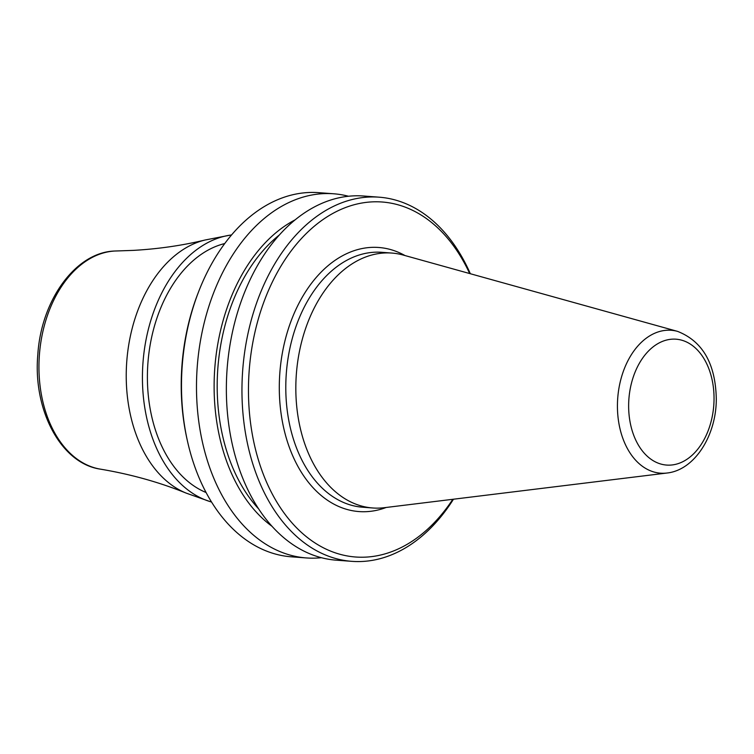 <?xml version="1.0" encoding="UTF-8"?>
<svg xmlns="http://www.w3.org/2000/svg" width="754" height="754" viewBox="0 0 754 754"><rect width="100%" height="100%" fill="white"/><g stroke="black" fill="none" stroke-linecap="round" stroke-linejoin="round"><path stroke-width="1.13" d="M206.106 492.522A127.812 86.182 -85.7 0 1 147.416 374.125A127.812 86.182 -85.7 0 1 224.72 243.551M211.554 502.032A135.155 91.13 -85.7 0 1 210.225 501.636A135.155 91.13 -85.7 0 1 142.987 362.627A135.155 91.13 -85.7 0 1 230.149 235.154A135.155 91.13 -85.7 0 1 231.525 234.965M187.35 440.59A182.591 123.119 94.3 0 1 181.516 381.467A182.591 123.119 -85.7 0 1 198.453 292.128L197.746 293.956A177.991 120.018 -85.7 0 0 181.243 381.043A177.991 120.018 94.3 0 0 186.926 438.677L187.35 440.59A182.591 123.119 94.3 0 0 291.402 556.82L306.407 557.941A182.591 123.119 -85.7 0 1 196.521 382.589A182.591 123.119 -85.7 0 1 333.636 193.778A182.591 123.119 -85.7 0 1 348.471 196.247M470.336 273.73A182.591 123.119 -85.7 0 0 379.102 197.18A182.591 123.119 -85.7 0 0 241.987 385.982A182.591 123.119 94.3 0 0 351.873 561.344A182.591 123.119 94.3 0 0 453.474 499.214M351.873 561.344L336.275 560.175A182.591 123.119 -85.7 0 1 226.388 384.823A182.591 123.119 -85.7 0 1 363.503 196.012L379.102 197.18M321.44 557.706A182.591 123.119 -85.7 0 1 306.407 557.941M258.754 509.025A162.063 109.273 94.3 0 1 217.209 382.335A162.063 109.273 -85.7 0 1 279.234 235.069M272.137 526.396A166.596 112.337 94.3 0 1 214.145 382.504A166.596 112.337 -85.7 0 1 295.059 219.876M198.453 292.128A182.591 123.119 -85.7 0 1 318.631 192.656L333.636 193.778M452.805 499.299A177.991 120.018 94.3 0 1 320.723 546.377A177.991 120.018 94.3 0 1 248.49 386.067A177.991 120.018 -85.7 0 1 335.85 211.836A177.991 120.018 -85.7 0 1 469.685 273.551M295.851 385.228A127.812 86.182 -85.7 0 1 391.835 253.061A127.812 86.182 -85.7 0 1 403.192 255.05L677.61 331.392A71.649 48.313 -85.7 0 0 617.441 404.361A71.649 48.313 94.3 0 0 667.026 473.022L384.304 507.696A127.812 86.182 94.3 0 1 372.768 507.979A127.812 86.182 94.3 0 1 295.851 385.228M405.039 255.568A132.412 89.283 -85.7 0 0 279.319 384.389A132.412 89.283 94.3 0 0 386.199 507.461M391.835 253.061L381.797 252.307A127.812 86.182 -85.7 0 0 285.813 384.474A127.812 86.182 94.3 0 0 362.731 507.225L372.768 507.979M628.648 404.455A63.119 42.554 -85.7 0 1 672.332 339.159A63.119 42.554 -85.7 0 1 714.029 399.808A63.119 42.554 94.3 0 1 670.353 465.105A63.119 42.554 94.3 0 1 628.648 404.455M186.2 493.125C159.424 482.258 130.857 474.266 100.489 469.158A109.603 73.911 94.3 0 1 39.293 356.34A109.603 73.911 94.3 0 1 114.815 251.025A109.603 73.911 -85.7 0 1 116.804 250.959L133.26 250.385C158.227 248.98 182.185 245.521 205.126 239.998A129.839 87.549 94.3 0 0 126.766 361.411A129.839 87.549 94.3 0 0 186.2 493.125L210.225 501.636M667.026 473.022C694.764 470.072 716.187 435.444 716.3 399.469C715.716 364.05 702.822 341.355 677.61 331.392M205.126 239.998L230.149 235.154M100.489 469.158C60.923 463.606 32.865 410.016 37.804 354.785C41.102 300.46 75.485 252.232 114.693 251.025L116.804 250.959"/></g></svg>
